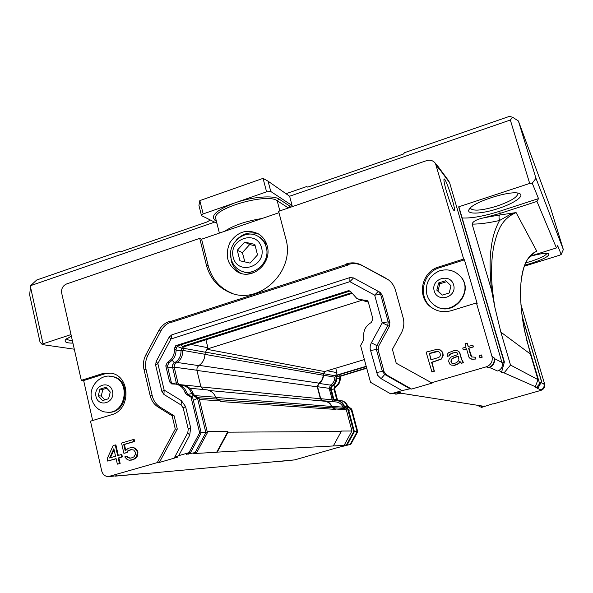 <?xml version="1.0" encoding="UTF-8"?>
<svg xmlns="http://www.w3.org/2000/svg" width="593" height="593" viewBox="0 0 593 593"><rect width="100%" height="100%" fill="white"/><g stroke="black" fill="none" stroke-linecap="round" stroke-linejoin="round"><path stroke-width="0.89" d="M244.672 242.1L237.259 250.283L239.928 260.764L250.053 263.099L257.518 254.894L254.805 244.375L244.672 242.1L249.705 244.531L242.381 252.603L244.857 261.898M255.183 245.843L249.705 244.531M237.259 250.283L242.381 252.603M261.602 247.8C266.561 266.531 237.734 276.027 233.212 257.325C228.312 238.831 256.851 229.091 261.602 247.8M231.211 259.015C226.489 243.441 245.458 227.742 258.489 236.622C262.373 239.083 264.96 242.641 266.235 247.281C270.86 262.314 253.255 277.895 240.217 270.475C235.629 268.043 232.634 264.226 231.211 259.015M266.806 244.553L260.497 237.66L258.489 236.622M242.507 271.416C246.147 273.143 249.979 273.536 254.012 272.595M92.656 420.511L83.65 380.55L81.308 380.335L61.702 293.187C61.131 288.806 62.747 285.737 66.557 283.973L199.715 238.356L201.59 239.187L208.21 265.701C211.612 278.273 218.995 287.227 230.358 292.557L232.463 293.409M463.644 259.052L464.43 259.845L477.157 303.557L476.424 302.964L451.243 310.673C443.72 312.756 436.893 311.525 430.755 306.996C416.456 296.752 421.467 271.683 438.716 266.961L463.644 259.052L435.462 163.431C433.224 160.533 430.259 159.606 426.582 160.636L278.606 211.33L285.722 238.356C296.048 271.646 258.051 306.789 228.587 291.956C217.179 286.597 209.766 277.613 206.357 264.989L199.715 238.356M201.59 239.187L278.969 212.709M267.213 245.925C272.417 262.847 252.648 280.43 237.941 272.15C227.341 265.153 224.628 255.368 229.81 242.789C237.445 231.566 247.022 228.616 258.555 233.946C262.899 236.733 265.783 240.721 267.213 245.925M170.851 322.051C166.544 323.734 163.216 326.713 160.866 330.983L147.968 355.17C145.604 359.766 144.966 364.576 146.071 369.595L152.231 395.731C153.491 400.749 156.174 404.582 160.28 407.235L174.142 415.834L177.292 429.065L159.347 462.473L157.271 462.614L108.311 476.609C104.917 476.379 102.708 474.467 101.685 470.879L90.499 421.178L111.684 414.685C131.172 409.822 130.475 375.725 110.95 373.145L102.307 373.679L104.568 373.916L83.65 380.55M291.504 460.235L294.691 459.886L337.914 447.507L350.834 444.32L345.274 445.558L347.276 444.646L344.088 445.387L217.253 452.125L228.023 432.171L227.868 431.548L216.667 452.296L193.081 453.571L196.743 452.503L195.119 452.592L186.306 454.297L190.516 452.607L188.937 452.689L178.708 455.669L174.572 457.344L177.581 457.166L159.347 462.473M174.572 457.344L187.773 432.794L188.255 429.08L183.178 407.94L181.117 405.019L163.942 394.449L161.911 391.558L155.648 365.184L156.129 361.545L169.175 337.113L171.881 334.8L349.892 277.598L353.569 277.932L380.017 292.29L382.322 295.218L389.875 322.562L389.423 326.387L378.616 346.193L378.164 350.018L384.116 371.804L386.451 374.828L411.557 389.075L432.127 383.085L396.22 363.22L392.403 349.359L401.298 333.081C403.9 328.129 404.5 322.985 403.107 317.648L395.435 290.11C394.226 285.922 391.929 282.527 388.548 279.911L362.605 265.797C357.95 263.396 353.072 262.981 347.972 264.545L348.106 265.019L346.816 264.27L169.694 321.777L171.696 322.244L348.106 265.019M109.394 476.513L113.522 476.149M141.986 473.911L294.691 459.886M216.667 452.296L217.253 452.125M81.308 380.335L102.307 373.679M157.271 462.614L175.291 429.065L172.126 415.775L158.22 407.139C154.098 404.478 151.4 400.623 150.14 395.59L143.958 369.335C142.854 364.295 143.491 359.462 145.871 354.844L158.82 330.553C161.34 326.002 164.928 322.926 169.583 321.324L169.694 321.777M347.972 264.545L346.683 263.796L346.816 264.27M346.683 263.796C351.805 262.225 356.704 262.64 361.382 265.049L386.102 278.339M476.424 302.964L491.997 356.482C492.916 361.478 491.011 364.925 486.282 366.83L431.185 382.87M440.043 349.796L442.778 352.361L443.201 355.422L441.17 359.21L431.904 362.405L434.387 371.225L431.941 371.944L426.122 352.131L438.049 349.025L441.748 351.108L442.986 353.932L442.185 357.364L440.903 359.106L431.622 362.308L434.106 371.144L431.66 371.863M459.041 351.634L457.729 350.923L459.82 352.776L461.747 359.528L463.541 362.664L461.473 363.272L459.805 361.307L458.634 363.487L454.216 365.236L451.503 365.118L449.909 364.213L448.656 361.382L449.005 359.454L450.991 357.038L457.87 354.547L457.507 353.28L456.855 352.553L454.394 352.553L450.406 354.191L449.531 355.822L447.226 356.326L449.279 355.718L449.45 354.755L451.673 353.176L455.913 352.375M460.012 361.611L458.878 363.576L456.936 364.606L454.468 365.332L451.503 365.118M456.921 352.635L456.158 352.487M473.392 346.92L468.603 348.158L470.79 355.778L471.576 356.927L475.267 357.216L475.756 358.913L473.14 359.225L470.279 358.683L468.959 357.231L466.528 348.773L463.222 349.751L462.733 348.069L466.046 347.083L465.075 343.71L467.143 343.088L468.114 346.468L472.903 345.23L473.392 346.92L468.833 348.276L471.776 356.986M475.267 357.216L475.979 359.017L471.998 359.269L470.279 358.683M466.58 348.943L463.222 349.751M467.143 343.088L468.3 346.416M481.39 354.955L482.22 357.179L479.922 357.69L479.307 355.57L481.39 354.955L482.005 357.075L479.922 357.69M131.535 449.553L128.162 450.976L127.021 452.585L123.9 453.341L121.543 443.06L133.521 439.487L133.974 441.466L123.752 444.513L124.411 444.491L125.731 450.235M133.521 439.487L134.174 439.472L134.626 441.451L124.411 444.491M132.335 447.456L135.034 448.1L136.457 449.368L137.628 451.14L137.739 454.92L137.05 456.825L135.552 458.537L131.757 460.072L129.244 460.235L133.225 459.493L136.397 456.862L137.346 452.763L136.976 451.169L134.381 448.123L132.335 447.456L128.362 448.212L125.205 450.843L123.752 444.513M128.555 457.626L127.895 457.663L126.828 456.284L127.488 456.247L128.555 457.626L130.749 458.1M121.172 454.572L121.839 454.535L122.38 456.914L118.874 457.944L120.134 463.489L117.362 464.149L119.467 463.533L118.2 457.981L121.713 456.944L121.172 454.572L117.659 455.609L115.227 444.95L113.13 445.573L107.163 458.715L107.696 461.087L116.095 458.604L117.362 464.149M116.132 458.752L107.696 461.087M115.227 444.95L115.902 444.928L118.296 455.424M175.291 429.065L177.292 429.065M172.126 415.775L174.142 415.834M386.451 374.828L384.738 374.442L410.015 388.786L411.557 389.075M178.708 455.669L189.701 435.24L190.664 427.768L185.557 406.524L181.399 400.653L164.15 390.061L157.849 363.553L170.969 338.988L349.892 281.668L374.672 295.166L382.27 322.792L371.099 343.317L370.232 346.03L370.128 348.869L377.541 375.161L381.129 378.675L384.738 374.442L382.389 371.403L384.116 371.804M378.164 350.018L376.407 349.47L382.389 371.403L376.429 372.552M370.44 350.545L376.407 349.47L376.859 345.615L378.616 346.193M382.322 295.218L380.602 294.291L374.672 295.166L378.275 291.341L380.602 294.291L388.193 321.814L387.74 325.668L376.859 345.615L371.359 342.806M381.129 378.675L402.084 390.602L410.015 388.786M472.68 345.111L473.162 346.801M459.82 352.776L458.797 351.523M459.575 352.665L461.502 359.425L463.303 362.568L461.235 363.175M457.729 350.923L456.254 350.448L453.66 350.76L448.441 352.768L447.152 354.518L447.226 356.326M464.43 259.845L439.613 267.71C422.438 272.409 417.457 297.367 431.689 307.567L433.335 308.731M436.5 164.839L437.997 166.396L439.109 169.116L437.782 166.574M129.474 450.169L130.934 449.568L133.684 450.02L135.3 452.088L135.404 454.179L134.092 456.692L132.765 457.507L130.645 458.13L127.895 457.663M128.822 450.191L126.361 452.615L123.9 453.341M128.162 450.976L127.502 451.006M127.021 452.585L126.361 452.615M134.626 441.451L133.974 441.466M135.034 448.1L134.381 448.123M136.457 449.368L135.812 449.398M137.628 451.14L136.976 451.169M137.991 452.726L137.346 452.763M137.739 454.92L137.094 454.957M137.05 456.825L136.397 456.862M135.552 458.537L134.9 458.574M133.877 459.449L133.225 459.493M131.757 460.072L131.097 460.116M126.828 456.284L124.715 456.906L127.206 459.56L129.244 460.235M129.8 458.107L129.141 458.144M120.134 463.489L119.467 463.533M122.38 456.914L121.713 456.944M118.874 457.944L118.2 457.981M110.683 373.093L104.568 373.916M402.084 390.602L390.765 393.9L399.578 392.218L400.653 392.396L395.827 394.204L400.786 393.174L483.013 406.153L480.745 406.961L484.859 405.96L481.701 407.384L492.531 403.855M394.419 393.404L395.827 394.204M390.765 393.9L370.536 382.322L360.596 345.571L363.546 340.152L363.865 338.017C362.901 331.161 365.384 325.987 371.314 322.481L372.908 318.878L368.349 302.215L367.097 300.518L360.789 299.969L356.727 298.361L350.715 291.608L348.817 290.563L175.75 345.66L174.446 349.136C174.587 355.103 172.2 359.543 167.293 362.442L165.788 365.859L169.62 381.899L171.673 383.953L175.951 384.108C180.457 385.168 183.519 388.044 185.12 392.744L186.321 394.33L191.057 397.221L199.656 432.794L188.937 452.689M196.743 452.503L207.446 432.638L201.049 432.186M195.119 452.592L205.867 432.645L197.513 398.222L193.37 400.453M188.27 454.194L188.737 453.326M199.656 432.794L201.19 432.786L190.516 452.607M172.178 383.589L176.306 382.848L176.951 384.205M178.804 384.583L177.982 383.026L174.134 366.948L174.579 364.547L176.039 363.109C180.598 360.418 182.814 356.311 182.674 350.782L181.021 350.493C181.154 356.045 178.938 360.166 174.364 362.864L172.741 364.621L172.519 367.067L167.849 367.86M438.427 351.352L429.436 353.606L431.155 359.721M452.051 363.227L451.206 361.715L451.844 359.247L454.068 357.675L458.396 356.393M110.372 457.766L114.071 449.694M429.147 353.495L436.893 351.189L438.234 351.241L440.058 352.976L440.362 355.622L439.776 356.704L438.672 357.49L430.918 359.788L429.436 353.606M452.548 358.58L454.068 357.675M453.815 357.572L458.352 356.23L458.908 359.736L458.026 361.367L456.21 362.82L453.734 363.546L451.844 363.19L451.451 362.56M451.191 362.464L451.206 361.715M450.954 361.619L451.258 360.329M451.006 360.233L451.844 359.247M451.592 359.143L452.289 358.483M113.849 448.731L115.553 456.232L109.609 457.989L113.849 448.731M172.763 383.945L171.251 382.062L167.426 366.081L168.916 362.679C173.816 359.788 176.195 355.37 176.054 349.418L174.446 349.136M358.402 299.22L367.297 300.658M185.12 392.744L186.699 392.877L187.892 394.456L192.614 397.34L201.19 432.786M186.699 392.877C185.098 388.193 182.051 385.324 177.552 384.264L175.721 384.064M325.342 298.664L177.351 345.956L176.054 349.418M349.788 291.096L325.616 298.783L324.497 298.309M198.336 338.225L199.96 338.566M198.396 338.455L199.923 338.773M175.75 345.66L177.351 345.956M191.057 397.221L192.614 397.34M207.446 432.638L199.115 398.34L197.513 398.222L193.081 395.524L191.598 393.574L193.222 393.708C191.732 389.342 188.885 386.673 184.682 385.695L182.903 385.509M180.635 385.354L183.029 385.532C187.247 386.517 190.101 389.193 191.598 393.574L187.87 394.441M177.982 383.026L176.306 382.848L172.519 367.067L174.201 367.297M176.091 350.648L181.021 350.493L182.533 346.394L180.828 344.852M182.674 350.782L184.186 346.697L182.533 346.394L351.701 292.653M368.12 301.629L363.124 300.644M110.787 376.399L112.47 376.614C131.972 379.231 127.488 414.366 107.874 412.194M458.678 274.692L460.094 276.056C475.653 291.163 452.77 318.293 435.232 305.699M199.115 398.34L194.704 395.65L193.222 393.708M241.084 273.38C236.051 270.638 232.76 266.398 231.196 260.653L230.662 252.863M236.666 239.691C243.249 233.19 250.676 231.359 258.948 234.198M493.969 357.512L494.251 358.498C495.051 362.805 493.406 365.785 489.321 367.423L488.335 367.712C492.998 365.837 494.873 362.434 493.969 357.512L491.997 356.482M448.53 180.657L449.627 182.763L502.449 364.235L503.917 361.574L458.648 206.846L529.69 183.437L510.328 120.023L289.621 196.231L292.097 205.534L290.014 206.245L288.22 208.039M446.425 191.339C444.365 184.075 443.579 179.976 444.068 179.027C445.588 176.951 456.299 210.085 454.357 210.834C452.793 209.907 450.154 203.414 446.425 191.339M520.928 304.535L544.582 383.901C545.175 387.036 543.981 389.193 540.986 390.364L492.872 404.041M540.986 390.364L540.164 390.009L540.801 389.831C543.447 388.793 544.507 386.888 543.974 384.123L543.788 383.486L544.582 383.901M540.801 389.831L537.088 388.215L538.088 387.933L535.012 387.125L535.338 386.71L504.08 372.871L501.508 372.419L504.384 361.952L503.917 361.574M498.935 370.588L497.534 370.996L498.935 370.588L501.774 371.848M363.242 300.695L368.32 302.111M184.186 346.697L352.072 293.402M438.62 282.957L445.699 280.741L451.006 285.73L449.205 292.957L442.104 295.158L436.826 290.155L438.62 282.957L439.791 283.847L438.012 291L436.826 290.155M446.707 281.69L439.791 283.847M438.012 291L442.341 295.084M99.943 389.156L105.962 387.266L110.291 392.047L108.578 398.726L102.545 400.594L98.238 395.805L99.943 389.156L102.915 389.379L101.218 395.998L98.238 395.805M106.844 388.245L102.915 389.379M101.218 395.998L104.857 399.882M510.328 120.023L512.604 117.251L509.365 116.391L404.604 152.653L403.381 154.039L307.752 187.121L306.566 186.587L286.293 193.607M214.607 222.13L30.599 285.663L36.692 280.015L119.438 251.365L120.26 251.981L207.498 221.804L210.211 219.944M512.604 117.251L518.393 120.965L550.541 207.935L563.35 249.601L535.968 178.293L518.393 120.965M30.325 286.189L43.007 343.807L42.311 344.585L40.02 342.057L29.65 294.891L30.599 285.663M120.735 251.817L119.438 251.365M529.69 183.437L532.247 183.207L535.968 178.293M563.35 249.601L561.208 254.419L559.651 255.212L524.271 266.22M458.648 206.846L504.384 361.952M462.251 217.972C471.613 218.417 484.073 216.171 499.632 211.256L538.511 198.603L532.247 183.207M498.016 208.61C481.153 214.258 465.09 214.71 469.322 209.129C473.221 201.798 511.766 189.693 519.26 193.518C525.413 195.601 513.849 203.577 498.016 208.61M538.511 198.603L536.962 201.42L556.434 247.941L557.665 245.702L561.208 254.419M529.482 256.517C539.096 253.811 545.404 252.863 548.421 253.671C550.141 255.694 544.433 258.911 531.291 263.307L524.664 265.16M412.476 395.012L413.173 395.412M42.311 344.585L74.303 349.203M43.007 343.807L71.012 334.578M72.939 343.132C66.453 343.117 63.992 341.976 65.571 339.7L71.353 336.083M333.37 445.869L341.212 431.496L228.023 432.171M341.212 431.496L341.094 431.044L351.953 430.992L344.088 445.387M335.208 401.876L336.668 402.017C339.596 402.64 341.709 404.359 343.006 407.169L346.305 409.733L351.953 430.992M346.305 409.733L335.267 408.962L335.386 409.407L220.485 401.543L220.329 400.927L199.389 399.46M207.209 431.637L227.868 431.548M215.874 397.466L331.569 406.427L332.881 407.94L335.386 409.407M331.569 406.427C330.271 403.618 328.159 401.891 325.231 401.268L323.771 401.135M199.174 365.34L318.752 383.115L317.27 386.821L320.398 398.77L322.54 401.016M318.752 383.115C321.569 381.284 323.029 378.645 323.133 375.206L323.541 373.575L205.526 352.116M364.384 359.58L324.653 371.544L323.541 373.575M324.653 371.544L207.039 349.307M205.934 339.796L207.884 347.72L207.179 349.04L361.56 300.392M538.088 387.933L541.624 381.558L522.166 316.188M541.624 381.558L536.613 387.281M536.962 201.42L500.255 213.347L484.54 217.653C476.846 219.284 472.71 221.434 472.124 224.117L491.538 290.147L494.821 307.1L500.848 332.124L510.514 365.066L504.08 372.871M535.338 386.71L538.014 379.646L530.409 354.043L524.723 331.116L521.699 312.474L520.654 299.991L520.921 283.046C521.84 275.441 523.159 269.296 524.879 264.597L527.503 259.304L534.33 252.381L536.806 251.224L516.088 212.59L499.499 215.007C498.846 216.074 498.861 217.905 499.543 220.492C495.103 228.676 492.331 237.763 491.226 247.763C489.648 257.859 489.751 271.987 491.538 290.147M525.391 334.333C522.048 319.62 520.424 304.669 520.528 289.466C521.21 274.915 523.604 257.043 536.806 251.224L532.996 253.226M529.653 256.324L556.434 247.941M524.723 331.116L524.19 328.492M494.821 307.1C492.613 292.905 491.515 281.897 491.538 274.07C491.641 258.6 492.472 253.485 494.08 244.827C497.334 232.345 500.581 219.366 516.088 212.59L509.32 214.962L499.543 220.492C488.55 222.961 479.411 224.169 472.124 224.117M510.662 213.184L509.32 214.962M538.014 379.646L510.514 365.066M525.613 262.877L530.646 261.446C540.371 258.266 545.782 255.576 546.887 253.381M470.316 207.973L470.375 208.321C473.132 211.323 482.042 210.567 497.112 206.038C510.595 201.331 517.533 197.143 517.919 193.459L517.778 193.133M66.735 338.633L66.742 338.677C67.053 339.752 68.921 340.367 72.346 340.508M354.325 431.4L357.119 431.689L351.078 409.014L347.906 407.154L347.09 406.138L347.735 406.198C346.623 403.196 344.563 401.35 341.546 400.66L340.53 400.534M350.196 444.35L357.119 431.689L357.742 431.682L351.716 409.059L347.735 406.198M366.192 366.274L337.017 375.013L336.016 377.704C336.164 381.358 334.682 384.056 331.576 385.813L330.353 388.578L333.096 398.97L334.852 400.646L337.721 400.749C340.612 401.409 342.584 403.173 343.644 406.049L348.41 409.163L354.384 431.637L347.276 444.646M338.521 400.512L337.306 399.23L334.593 388.964L335.556 386.784C338.811 384.953 340.36 382.129 340.204 378.312L341.042 376.095L366.733 368.253M350.834 444.32L357.742 431.682M480.36 406.902L477.461 405.271M480.664 406.946L481.353 407.332M330.353 388.578L331.079 388.674L332.295 385.917C335.401 384.168 336.876 381.469 336.735 377.83L336.016 377.704M335.408 400.675L333.815 399.045L331.079 388.674M340.204 378.312L339.544 378.193C339.7 382.018 338.143 384.85 334.889 386.688L333.926 388.875L336.646 399.163L338.04 400.49L340.893 400.594C343.91 401.291 345.978 403.136 347.09 406.138L344.689 406.776M339.122 374.724L340.382 375.969L366.644 367.942M336.765 378.334L339.544 378.193L340.382 375.969L341.042 376.095M348.743 410.423L351.716 409.059M355.422 371.477L356.045 371.611M356 371.463L355.34 371.322M366.281 366.593L337.728 375.139L336.735 377.83M344.34 406.109C343.288 403.24 341.316 401.476 338.433 400.824L337.424 400.698M343.644 406.049L344.674 407.332L347.72 409.111L353.71 431.645L346.579 444.683M353.71 431.645L354.384 431.637M347.72 409.111L348.41 409.163M337.017 375.013L337.728 375.139M335.742 368.201L336.928 372.649L334.86 377.215C334.756 380.647 333.296 383.278 330.471 385.109L329.189 388.319L332.228 399.83L334.059 401.772M344.148 408.473L333.036 407.65L335.267 408.962M333.036 407.65L331.85 406.294C330.516 403.381 328.329 401.602 325.298 400.95L322.896 400.764L320.702 398.681L317.566 386.732L318.901 383.397C321.821 381.499 323.341 378.764 323.444 375.199L323.815 373.731L335.208 375.799M327.21 370.773L336.928 372.649M325.075 371.411L323.815 373.731M277.939 461.554L291.252 460.309M538.185 387.748L540.579 383.441M224.591 231.314C233.605 225.333 246.073 221.063 261.98 218.52M279.866 210.9L277.183 200.738C267.243 192.525 211.13 208.914 215.741 218.617L219.395 233.093M216.415 221.278L215.822 220.981C209.551 216.319 215.822 210.315 234.635 202.962C252.003 196.772 273.551 195.03 279.095 199.122L290.014 206.245M279.095 199.122L277.183 200.738L288.154 207.802M183.356 348.239L205.452 352.249L207.179 349.04M191.154 344.489L207.884 347.72M205.452 352.249L204.941 354.28C204.741 359.21 202.673 362.998 198.729 365.636L197.084 367.623L196.891 370.247L200.916 386.74L203.429 389.519M205.015 389.668L207.046 389.86C211.108 390.75 214.014 393.211 215.778 397.243L217.349 399.119L198.055 397.695M220.329 400.927L217.349 399.119M198.937 205.43L199.834 200.604L203.177 213.917L201.487 215.607L198.937 205.43M216.919 223.272L201.487 215.607M203.177 213.917L266.583 191.835L263.047 178.367L268.073 181.184L270.786 191.495L266.583 191.835M199.834 200.604L263.047 178.367M270.786 191.495L292.097 205.534M289.621 196.231L268.073 181.184M502.449 364.235C502.441 366.882 501.315 368.913 499.076 370.336M208.21 265.701L206.357 264.989M110.053 476.357L116.769 475.764M143.172 473.562L115.939 476.001M143.958 369.335L146.071 369.595M152.231 395.731L150.14 395.59M145.871 354.844L147.968 355.17M158.82 330.553L160.866 330.983M158.22 407.139L160.28 407.235M361.382 265.049L362.605 265.797M389.423 326.387L382.27 322.792L388.193 321.814L389.875 322.562M189.701 435.24L187.773 432.794M188.255 429.08L190.664 427.768M185.557 406.524L183.178 407.94M181.117 405.019L181.399 400.653M161.911 391.558L164.15 390.061L163.942 394.449M156.129 361.545L157.849 363.553L155.648 365.184M171.881 334.8L170.969 338.988L169.175 337.113M353.569 277.932L349.892 281.668L349.892 277.598M439.613 267.71L438.716 266.961M436.441 165.521L439.109 169.116M172.185 360.233L174.364 362.864L176.039 363.109M174.809 347.424L176.417 347.713M167.293 362.442L168.916 362.679M165.788 365.859L167.426 366.081M169.62 381.899L171.251 382.062M186.321 394.33L187.892 394.456M366.178 300.592L365.199 300.11M194.704 395.65L193.081 395.524L191.754 396.813M183.118 348.684L177.114 346.408M502.182 362.582L494.251 358.498M449.627 182.763L438.835 168.19M486.282 366.83L488.335 367.712M497.534 370.996L489.321 367.423M434.202 290.978C430.6 278.784 450.183 272.602 453.645 284.907C457.277 297.197 437.567 303.275 434.202 290.978M456.795 273.203L459.79 275.782C476.135 291.763 450.376 319.412 433.335 304.365C430.184 301.807 428.042 298.583 426.908 294.699C424.922 283.602 429.087 275.671 439.398 270.905C447.352 268.607 454.149 270.238 459.79 275.782L460.094 276.056M95.999 396.502C93.301 385.065 109.957 379.802 112.537 391.343C115.264 402.869 98.505 408.036 95.999 396.502M109.208 376.288L111.617 376.525C131.631 379.253 126.205 415.367 106.236 412.091C102.063 412.031 94.235 408.466 91.581 398.726C88.238 385.398 102.011 373.553 111.617 376.525L112.47 376.614M459.064 207.38L504.235 361.737M332.881 407.94L218.113 399.586M320.398 398.77L200.96 386.91M196.943 370.432L317.27 386.821M323.133 375.206L204.941 354.369M541.468 381.477L522.285 317.01M500.255 213.347L499.632 211.256M499.499 215.007L484.54 217.653M526.717 340.219L539.586 383.523M500.848 332.124L530.409 354.043M541.046 382.611L543.974 384.123M333.696 385.027L334.889 386.688L335.556 386.784M331.272 389.401L334.593 388.964M337.306 399.23L334.089 399.682M337.306 375.91L340.426 377.215M346.927 408.295L347.906 407.154L348.543 407.206M344.674 407.332L345.371 407.384M333.096 398.97L333.815 399.045M331.576 385.813L332.295 385.917M336.305 376.318L337.017 376.444M331.85 406.294L343.006 407.169M320.702 398.681L332.228 399.83M329.189 388.319L317.566 386.732M318.901 383.397L330.471 385.109M334.86 377.215L323.444 375.199M215.822 220.981L216.349 221.011M204.941 354.28L182.666 350.352M177.151 362.449L198.729 365.636M196.891 370.247L174.172 367.141M178.752 384.531L200.916 386.74M194.608 395.59L215.778 397.243M230.358 292.557L228.587 291.956M380.432 292.542L378.69 291.593M431.689 307.567L430.755 306.996M435.462 163.431L438.138 167.056M172.126 384.005L171.673 383.953M177.552 384.264L175.951 384.108M183.029 385.532L184.682 385.695M240.773 273.284L237.941 272.15M325.231 401.268L209.255 390.513M340.893 400.594L341.546 400.66M338.433 400.824L337.721 400.749M334.852 400.646L335.238 400.683M322.896 400.764L323.37 400.809M325.298 400.95L336.668 402.017M448.827 181.058L437.997 166.396M207.046 389.86L189.782 388.245M141.734 473.77L115.368 476.135"/></g></svg>
